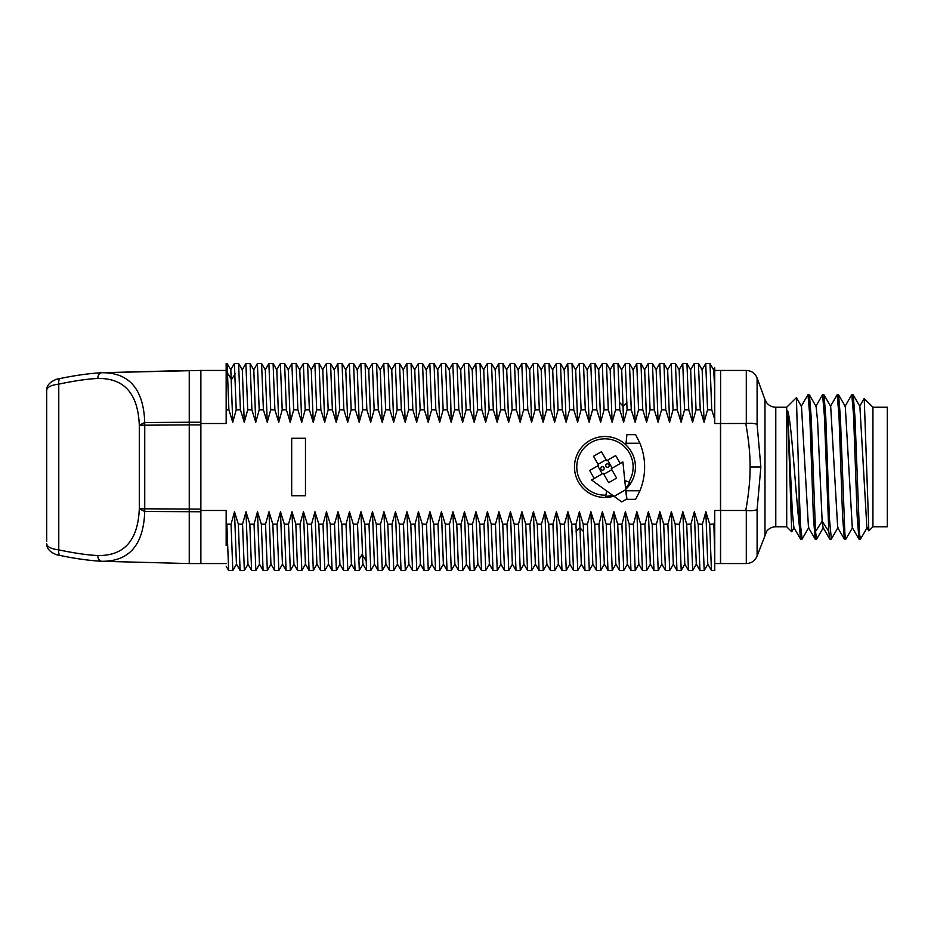 <?xml version="1.0" encoding="UTF-8"?>
<svg xmlns="http://www.w3.org/2000/svg" width="934" height="934" viewBox="0 0 934 934"><rect width="100%" height="100%" fill="white"/><g stroke="black" fill="none" stroke-linecap="round" stroke-linejoin="round"><path stroke-width="1.4" d="M226.156 563.564L200.868 563.564L200.868 370.436L226.156 370.436M226.156 545.584L226.156 510.489L200.868 510.489M713.529 369.922L714.744 367.821L714.744 423.511L720.476 423.511L720.476 510.489L714.744 510.489L714.744 556.886L713.891 524.196L714.744 521.335L714.744 570.464L711.439 570.417L707.785 564.089L705.847 511.75L709.688 524.196L713.891 524.196M714.744 419.319L711.743 409.804L710.003 363.583L705.742 363.536L707.552 409.804L711.743 409.804M707.552 409.804L704.096 422.25L700.243 409.804L698.445 363.536L694.254 363.536L696.052 409.804L700.243 409.804M696.052 409.804L692.596 422.25L688.755 409.804L686.945 363.536L682.754 363.536L684.552 409.804L688.755 409.804M684.552 409.804L681.108 422.25L677.255 409.804L675.457 363.536L671.254 363.536L673.064 409.804L677.255 409.804M673.064 409.804L669.608 422.25L665.755 409.804L663.957 363.536L659.766 363.536L661.564 409.804L665.755 409.804M661.564 409.804L658.108 422.25L654.267 409.804L652.457 363.536L648.266 363.536L650.064 409.804L654.267 409.804M650.064 409.804L646.608 422.25L642.767 409.804L640.969 363.536L636.766 363.536L638.576 409.804L642.767 409.804M638.576 409.804L635.12 422.25L631.267 409.804L629.469 363.536L625.278 363.536L627.076 409.804L631.267 409.804M627.076 409.804L623.62 422.25L619.779 409.804L617.969 363.536L613.778 363.536L615.576 409.804L619.779 409.804M615.576 409.804L612.12 422.25L608.279 409.804L606.481 363.536L602.278 363.536L604.088 409.804L608.279 409.804M604.088 409.804L600.632 422.25L596.779 409.804L594.981 363.536L590.79 363.536L592.588 409.804L596.779 409.804M592.588 409.804L589.132 422.25L585.291 409.804L583.481 363.536L579.29 363.536L581.088 409.804L585.291 409.804M581.088 409.804L577.632 422.25L573.791 409.804L571.993 363.536L575.694 369.911L577.632 422.25M567.732 363.595L569.6 409.804L573.791 409.804M569.6 409.804L566.144 422.25L562.291 409.804L560.493 363.536L556.302 363.536L558.1 409.804L562.291 409.804M558.1 409.804L554.644 422.25L550.803 409.804L548.994 363.536L544.802 363.536L546.6 409.804L550.803 409.804M546.6 409.804L543.144 422.25L539.303 409.804L537.505 363.536L533.302 363.536L535.112 409.804L539.303 409.804M535.112 409.804L531.656 422.25L527.803 409.804L526.005 363.536L521.814 363.536L523.612 409.804L527.803 409.804M523.612 409.804L520.156 422.25L516.315 409.804L514.506 363.536L510.314 363.536L512.112 409.804L516.315 409.804M512.112 409.804L508.656 422.25L504.815 409.804L503.006 363.536L498.814 363.536L500.624 409.804L504.815 409.804M500.624 409.804L497.168 422.25L493.315 409.804L491.517 363.536L487.314 363.536L489.124 409.804L493.315 409.804M489.124 409.804L485.668 422.25L481.816 409.804L480.018 363.536L475.826 363.536L477.624 409.804L481.816 409.804M477.624 409.804L474.168 422.25L470.327 409.804L468.518 363.536L464.326 363.536L466.124 409.804L470.327 409.804M466.124 409.804L462.68 422.25L458.827 409.804L457.03 363.536L452.827 363.536L454.636 409.804L458.827 409.804M454.636 409.804L451.18 422.25L447.328 409.804L445.53 363.536L449.242 369.911M441.28 363.595L443.136 409.804L447.328 409.804M443.136 409.804L439.68 422.25L435.839 409.804L434.03 363.536L429.838 363.536L431.636 409.804L435.839 409.804M431.636 409.804L428.192 422.25L424.34 409.804L422.542 363.536L418.339 363.536L420.148 409.804L424.34 409.804M420.148 409.804L416.692 422.25L412.84 409.804L411.042 363.536L406.85 363.536L408.648 409.804L412.84 409.804M408.648 409.804L405.193 422.25L401.351 409.804L399.542 363.536L395.351 363.536L397.148 409.804L401.351 409.804M397.148 409.804L393.693 422.25L389.852 409.804L388.054 363.536L391.755 369.911L393.693 422.25M383.792 363.595L385.66 409.804L389.852 409.804M385.66 409.804L382.204 422.25L378.352 409.804L376.554 363.536L372.362 363.536L374.16 409.804L378.352 409.804M374.16 409.804L370.705 422.25L366.864 409.804L365.054 363.536L360.863 363.536L362.661 409.804L366.864 409.804M362.661 409.804L359.205 422.25L355.364 409.804L353.566 363.536L349.363 363.536L351.172 409.804L355.364 409.804M351.172 409.804L347.717 422.25L343.864 409.804L342.066 363.536L337.874 363.536L339.672 409.804L343.864 409.804M339.672 409.804L336.217 422.25L332.376 409.804L330.566 363.536L326.375 363.536L328.173 409.804L332.376 409.804M328.173 409.804L324.717 422.25L320.876 409.804L319.078 363.536L314.875 363.536L316.684 409.804L320.876 409.804M316.684 409.804L313.229 422.25L309.376 409.804L307.578 363.536L303.387 363.536L305.184 409.804L309.376 409.804M305.184 409.804L301.729 422.25L297.888 409.804L296.078 363.536L291.887 363.536L293.685 409.804L297.888 409.804M293.685 409.804L290.229 422.25L286.388 409.804L284.59 363.536L280.387 363.536L282.196 409.804L286.388 409.804M282.196 409.804L278.741 422.25L274.888 409.804L273.09 363.536L268.887 363.536L270.697 409.804L274.888 409.804M270.697 409.804L267.241 422.25L263.4 409.804L261.59 363.536L257.399 363.536L259.197 409.804L263.4 409.804M259.197 409.804L255.741 422.25L251.9 409.804L250.09 363.536L245.899 363.536L247.708 409.804L251.9 409.804M247.708 409.804L244.253 422.25L240.4 409.804L238.602 363.536L234.399 363.536L236.209 409.804L240.4 409.804M236.209 409.804L232.753 422.25L228.9 409.804L227.102 363.536L226.156 363.536L226.156 409.804L228.9 409.804M226.156 409.804L226.156 423.511L200.868 423.511M226.156 522.071L226.857 524.196L231.048 524.196L234.504 511.75L238.345 524.196L242.548 524.196L246.004 511.75L249.845 524.196L254.036 524.196L257.492 511.75L261.345 524.196L265.536 524.196L268.992 511.75L272.833 524.196L277.036 524.196L280.492 511.75L284.333 524.196L288.524 524.196L291.98 511.75L295.833 524.196L300.024 524.196L303.48 511.75L307.333 524.196L311.524 524.196L314.98 511.75L318.821 524.196L323.024 524.196L326.468 511.75L330.321 524.196L334.512 524.196L337.968 511.75L341.821 524.196L346.012 524.196L349.468 511.75L353.309 524.196L357.512 524.196L360.956 511.75L364.809 524.196L369 524.196L372.456 511.75L376.309 524.196L380.5 524.196L383.956 511.75L387.797 524.196L392 524.196L395.456 511.75L399.297 524.196L403.488 524.196L406.944 511.75L410.797 524.196L414.988 524.196L418.444 511.75L422.285 524.196L426.488 524.196L429.944 511.75L433.785 524.196L437.976 524.196L441.432 511.75L445.284 524.196L449.476 524.196L452.932 511.75L456.773 524.196L460.976 524.196L464.432 511.75L468.273 524.196L472.464 524.196L475.92 511.75L479.772 524.196L483.964 524.196L487.42 511.75L491.261 524.196L495.464 524.196L498.919 511.75L502.761 524.196L506.952 524.196L510.408 511.75L514.26 524.196L518.452 524.196L521.908 511.75L525.749 524.196L529.952 524.196L533.407 511.75L537.248 524.196L541.44 524.196L544.896 511.75L548.748 524.196L552.94 524.196L556.395 511.75L560.248 524.196L564.44 524.196L567.895 511.75L571.736 524.196L575.939 524.196L579.384 511.75L583.236 524.196L587.428 524.196L590.883 511.75L594.736 524.196L598.928 524.196L602.383 511.75L606.224 524.196L610.427 524.196L613.871 511.75L617.724 524.196L621.916 524.196L625.371 511.75L629.224 524.196L633.415 524.196L636.871 511.75L640.712 524.196L644.915 524.196L648.371 511.75L652.212 524.196L656.404 524.196L659.859 511.75L663.712 524.196L667.903 524.196L671.359 511.75L675.2 524.196L679.403 524.196L682.859 511.75L686.7 524.196L690.891 524.196L694.347 511.75L698.2 524.196L702.391 524.196L705.847 511.75M291.688 495.744L305.476 495.744L305.476 438.256L291.688 438.256L291.688 495.744M709.688 524.196L711.439 570.417M720.604 510.431L720.476 563.564L714.744 563.564M720.604 510.489L720.604 370.436L746.301 370.436C751.485 370.693 755.081 373.215 757.1 378.001L757.1 424.456L760.86 467L757.1 509.544L760.86 467L750.06 467C750.224 478.99 748.799 493.491 745.787 510.489L720.604 510.489L720.604 563.564L746.301 563.564L746.301 510.513C751.415 510.91 755.011 510.594 757.1 509.544L757.1 555.999L766.756 531.166C769.091 528.329 772.103 526.858 775.78 526.776L786.708 526.776L791.693 531.761L787.631 410.703C791.542 421.479 795.371 489.638 799.119 523.717L799.119 490.619L800.566 525.807L802.166 539M720.604 423.511L746.301 423.487C751.415 423.09 755.011 423.406 757.1 424.456M764.981 534.341L764.981 399.659L766.756 402.834C769.091 405.671 772.103 407.142 775.78 407.224L786.708 407.224L786.708 526.776M786.708 407.224L796.41 397.639L799.119 490.619M815.522 531.504L811.191 417.405L809.428 394.919L816.094 406.43L817.612 421.316L822.154 521.23L815.522 531.504L816.596 539.198L823.391 527.57M816.596 539.198L815.149 539.081L813.386 516.584L809.801 415.945L807.98 394.802L809.428 394.919M815.149 539.081L808.482 527.57L801.489 406.43L796.41 397.639M802.002 539.198L800.543 539.081L793.877 527.558L792.324 511.832L787.631 410.703M860.401 539.198L858.941 539.081L857.155 515.872L853.571 415.245L851.773 394.802L853.232 394.919L855.019 418.14L859.502 533.898L860.518 539.105L867.196 527.57M852.59 527.57L845.795 539.198L844.885 533.699L840.39 417.405L838.627 394.919L837.179 394.802L839.001 415.945L842.585 516.607L844.348 539.081L845.795 539.198M831.342 539.058L829.38 518.055L825.796 417.405L824.033 394.919L822.574 394.802L824.395 415.945L828.797 531.504L829.742 539.081L831.202 539.198M868.772 530.816L866.88 527.57L859.887 406.43L853.232 394.919M858.941 539.081L852.287 527.57L845.293 406.43L838.627 394.919M844.348 539.081L837.681 527.57L830.688 406.43L824.033 394.919M829.742 539.081L823.087 527.57L822.154 521.23L828.797 531.504M864.23 398.514L868.854 530.851L872.928 526.776L872.928 407.224L864.125 398.573M872.928 407.224L887.3 407.224L887.3 526.776L872.928 526.776M800.543 539.081L799.119 523.717M720.604 370.646L720.604 423.569M714.744 388.416L713.658 369.911L709.992 363.583M704.096 422.25L702.158 369.911L698.504 363.583M692.596 422.25L690.658 369.911L687.004 363.583M681.108 422.25L679.158 369.911L675.504 363.583M669.608 422.25L667.647 369.887M658.108 422.25L656.17 369.911L652.516 363.583M646.608 422.25L644.67 369.911L641.016 363.583M635.12 422.25L633.182 369.911L629.528 363.583M621.565 369.911L625.278 363.536M623.62 422.25L621.682 369.911L618.028 363.583M612.12 422.25L610.182 369.911L606.528 363.583M602.22 363.595L598.577 369.911M600.632 422.25L598.694 369.911L595.04 363.583M589.132 422.25L587.194 369.911L583.54 363.583M566.144 422.25L564.206 369.911L560.552 363.583M554.644 422.25L552.706 369.911L549.052 363.583M543.144 422.25L541.206 369.911L537.552 363.583M531.656 422.25L529.718 369.911L526.064 363.583M520.156 422.25L518.218 369.911L514.564 363.583M508.656 422.25L506.718 369.911L503.064 363.583M497.168 422.25L495.23 369.911L491.576 363.583M485.668 422.25L483.73 369.911L480.076 363.583M474.168 422.25L472.23 369.911L468.576 363.583M462.68 422.25L460.742 369.911L457.076 363.583M449.126 369.911L452.78 363.583L449.196 369.829M451.18 422.25C450.515 388.754 449.849 371.288 449.184 369.852M439.68 422.25L437.742 369.911L434.088 363.583M428.192 422.25L426.243 369.911L422.588 363.583M418.28 363.595L414.638 369.911M416.692 422.25L414.754 369.911L411.1 363.583M405.193 422.25L403.254 369.911L399.6 363.583M382.204 422.25L380.266 369.911L376.612 363.583M370.705 422.25L368.767 369.911L365.112 363.583M359.205 422.25L357.267 369.911L353.612 363.583M347.717 422.25L345.778 369.911L342.124 363.583M336.217 422.25L334.279 369.911L330.624 363.583M324.717 422.25L322.779 369.911L319.124 363.583M313.229 422.25L311.291 369.911L307.636 363.583M301.729 422.25L299.791 369.911L296.136 363.583M290.229 422.25L288.291 369.911L284.637 363.583M276.674 369.911L280.387 363.536M278.741 422.25L276.803 369.911L273.148 363.583M267.241 422.25L265.303 369.911L261.648 363.583M255.741 422.25L253.803 369.911L250.149 363.583M244.253 422.25L242.315 369.911L238.649 363.583M234.329 363.618L230.698 369.911M232.753 422.25L230.815 369.911L227.16 363.583M226.857 524.196L228.655 570.464L232.846 570.464L231.048 524.196M238.345 524.196L240.096 570.417L236.442 564.089L234.504 511.75M240.096 570.417L244.346 570.464L242.548 524.196M249.845 524.196L251.596 570.417L247.942 564.089L246.004 511.75M251.596 570.417L255.846 570.464L254.036 524.196M261.345 524.196L263.084 570.417L259.43 564.089L257.492 511.75M263.084 570.417L267.334 570.464L265.536 524.196M272.833 524.196L274.584 570.417L270.93 564.089L268.992 511.75M274.584 570.417L278.834 570.464L277.036 524.196M284.333 524.196L286.084 570.417L282.43 564.089L280.492 511.75M286.084 570.417L290.334 570.464L288.524 524.196M295.833 524.196L297.572 570.417L293.918 564.089L291.98 511.75M297.572 570.417L301.834 570.464L300.024 524.196M301.892 570.405L305.535 564.089M307.333 524.196L309.072 570.417L305.418 564.089L303.48 511.75M309.072 570.417L313.322 570.464L311.524 524.196M317.035 564.089L313.322 570.464M318.821 524.196L320.572 570.417L316.918 564.089L314.98 511.75M320.572 570.417L324.822 570.464L323.024 524.196M330.321 524.196L332.119 570.464L328.418 564.089L326.468 511.75M336.38 570.405L334.512 524.196M341.821 524.196L343.56 570.417L339.906 564.089L337.968 511.75M343.56 570.417L347.81 570.464L346.012 524.196M353.309 524.196L355.06 570.417L351.406 564.089L349.468 511.75M355.06 570.417L359.31 570.464L357.512 524.196M364.809 524.196L366.548 570.417L362.894 564.089L360.956 511.75M366.548 570.417L370.81 570.464L369 524.196M376.309 524.196L378.048 570.417L374.394 564.089L372.456 511.75M378.048 570.417L382.298 570.464L380.5 524.196M387.797 524.196L389.548 570.417L385.894 564.089L383.956 511.75M389.548 570.417L393.798 570.464L392 524.196M399.297 524.196L401.048 570.417L397.394 564.089L395.456 511.75M401.048 570.417L405.298 570.464L403.488 524.196M410.797 524.196L412.536 570.417L408.882 564.089L406.944 511.75M412.536 570.417L416.786 570.464L414.988 524.196M422.285 524.196L424.036 570.417L420.382 564.089L418.444 511.75M424.036 570.417L428.286 570.464L426.488 524.196M433.785 524.196L435.536 570.417L431.882 564.089L429.944 511.75M435.536 570.417L439.786 570.464L437.976 524.196M445.284 524.196L447.024 570.417L443.37 564.089L441.432 511.75M447.024 570.417L451.274 570.464L449.476 524.196M456.773 524.196L458.524 570.417L454.87 564.089L452.932 511.75M458.524 570.417L462.774 570.464L460.976 524.196M468.273 524.196L470.024 570.417L466.37 564.089L464.432 511.75M470.024 570.417L474.274 570.464L472.464 524.196M474.332 570.405L477.986 564.089M479.772 524.196L481.512 570.417L477.858 564.089L475.92 511.75M481.512 570.417L485.762 570.464L483.964 524.196M491.261 524.196L493.012 570.417L489.358 564.089L487.42 511.75M493.012 570.417L497.262 570.464L495.464 524.196M502.761 524.196L504.512 570.417L500.858 564.089L498.919 511.75M504.512 570.417L508.761 570.464L506.952 524.196M514.26 524.196L516 570.417L512.346 564.089L510.408 511.75M516 570.417L520.261 570.464L518.452 524.196M525.749 524.196L527.5 570.417L523.846 564.089L521.908 511.75M527.5 570.417L531.75 570.464L529.952 524.196M535.357 564.113L533.407 511.75M537.248 524.196L539.058 570.464L543.249 570.464L541.44 524.196M548.748 524.196L550.488 570.417L546.834 564.089L544.896 511.75M550.488 570.417L554.749 570.464L552.94 524.196M560.248 524.196L561.988 570.417L558.334 564.089L556.395 511.75M561.988 570.417L566.237 570.464L564.44 524.196M571.736 524.196L573.488 570.417L569.833 564.089L567.895 511.75M573.488 570.417L577.737 570.464L575.939 524.196M581.45 564.089L577.737 570.464M583.236 524.196L584.976 570.417L581.322 564.089L579.384 511.75M589.296 570.405L587.428 524.196M584.976 570.417L589.237 570.464M594.736 524.196L596.476 570.417L592.821 564.089L590.883 511.75M596.476 570.417L600.725 570.464L598.928 524.196M606.224 524.196L607.976 570.417L604.321 564.089L602.383 511.75M607.976 570.417L612.225 570.464L610.427 524.196M617.724 524.196L619.476 570.417L615.821 564.089L613.871 511.75M619.476 570.417L623.725 570.464L621.916 524.196M629.224 524.196L630.964 570.417L627.309 564.089L625.371 511.75M630.964 570.417L635.213 570.464L633.415 524.196M640.712 524.196L642.464 570.417L638.809 564.089L636.871 511.75M642.464 570.417L646.713 570.464L644.915 524.196M652.212 524.196L653.963 570.417L650.309 564.089L648.371 511.75M653.963 570.417L658.213 570.464L656.404 524.196M658.272 570.405L661.914 564.089M663.712 524.196L665.452 570.417L661.797 564.089L659.859 511.75M665.452 570.417L669.701 570.464L667.903 524.196M675.2 524.196L676.952 570.417L673.297 564.089L671.359 511.75M676.952 570.417L681.201 570.464L679.403 524.196M686.7 524.196L688.451 570.417L684.797 564.089L682.859 511.75M688.451 570.417L692.701 570.464L690.891 524.196M698.2 524.196L699.94 570.417L696.285 564.089L694.347 511.75M699.94 570.417L704.189 570.464L702.391 524.196M626.037 443.241L626.912 434.66L635.622 434.66L639.942 443.241L626.037 443.241L625.873 444.853A30.46 30.46 0 0 0 577.761 480.73A30.46 30.46 0 0 0 613.79 496.152M639.942 490.759L635.622 499.34L626.912 499.34L626.037 490.759L639.942 490.759A62.66 62.66 0 0 0 639.942 443.241M625.687 489.323A30.46 30.46 0 0 0 625.873 489.147L626.037 490.759M625.722 489.696L626.679 499.048L621.694 501.908L591.572 479.994L603.259 473.281L608.653 482.656L616.627 478.08L611.233 468.693L622.908 461.991L625.722 489.696L614.093 496.374M612.611 495.3A29.316 29.316 0 0 1 605.699 496.304L605.909 495.148A28.16 28.16 0 0 1 577.165 462.377A28.16 28.16 0 0 1 614.957 440.673A28.16 28.16 0 0 1 628.792 482.002L629.901 482.399A29.316 29.316 0 0 1 625.546 487.875M625.873 444.853A30.46 30.46 0 0 1 625.873 489.147M624.799 480.531L628.792 482.002M605.909 495.148L606.656 490.957M620.246 463.521A156.036 80.371 -119.9 0 0 615.658 455.547L606.656 460.719L601.473 451.706A156.036 80.371 150.1 0 0 593.499 456.294L598.671 465.307L589.669 470.479A156.036 80.371 60.1 0 0 594.246 478.453M607.649 460.147L612.225 468.121M603.831 474.274L611.805 469.697M598.671 465.307L597.678 465.879L602.255 473.853M598.099 464.303L606.073 459.726M608.945 464.712A1.728 1.728 0 0 0 606.586 464.07A1.728 1.728 0 0 0 605.956 466.428A1.728 1.728 0 0 0 608.303 467.058A1.728 1.728 0 0 0 608.945 464.712M603.959 467.572A1.728 1.728 0 0 0 601.601 466.942A1.728 1.728 0 0 0 600.971 469.288A1.728 1.728 0 0 0 603.317 469.93A1.728 1.728 0 0 0 603.959 467.572M200.752 424.9L189.252 424.9L189.252 563.564L200.752 563.564L200.752 370.436L101.771 372.724C129.207 372.479 143.532 389.069 144.747 422.507L189.252 422.238L189.252 370.436L101.771 372.724A5.744 4.121 88.5 0 0 97.801 378.468C124.199 378.036 138.034 393.611 139.294 425.192L144.747 422.507L144.747 425.192L189.252 424.9L189.252 422.238L200.752 422.238M46.7 541.265L46.7 390.237L46.7 541.265M200.752 509.1L144.747 508.808L144.747 425.192L139.294 425.192L139.294 508.808L144.747 508.808L144.747 511.493L139.294 508.808C138.034 540.389 124.199 555.963 97.801 555.532C87.854 555.111 74.848 553.232 58.772 549.881L58.772 384.119A5.744 2.697 79.4 0 1 60.441 378.468C56.332 378.725 46.303 382.683 46.7 390.237C47.097 387.143 51.113 385.1 58.772 384.119C74.848 380.768 87.854 378.889 97.801 378.468M200.752 511.762L144.747 511.493C143.532 544.931 129.207 561.521 101.771 561.276A5.744 4.121 -88.5 0 1 97.801 555.532M101.771 561.276L189.252 563.564L101.771 561.276C89.302 560.587 75.526 558.672 60.441 555.532A5.744 2.697 -79.4 0 1 58.772 549.881C51.113 548.9 47.097 546.857 46.7 543.763L46.7 543.763C46.361 551.329 56.402 555.333 60.441 555.532M746.301 423.487L746.301 370.436M775.78 407.224L775.78 526.776M745.787 423.511C748.799 440.509 750.224 455.01 750.06 467M626.912 402.496L623.27 406.43L619.616 402.496M235.228 373.775L231.574 379.473L227.919 373.775M365.789 560.225L362.135 554.527L358.493 560.225M583.4 531.504L579.745 527.57L576.091 531.504M764.981 399.659L757.1 378.001M746.301 563.564C751.485 563.307 755.081 560.785 757.1 555.999M802.131 539.081L808.786 527.57M791.775 531.726L794.192 527.57M831.33 539.081L837.996 527.57M859.584 406.43L864.148 398.549M844.99 406.43L851.645 394.919M830.384 406.43L837.051 394.919M822.445 394.919L815.791 406.43M801.185 406.43L807.852 394.919M714.744 370.436L720.476 370.436M705.695 363.583L702.041 369.911M694.196 363.583L690.541 369.911M682.696 363.583L679.041 369.911M671.207 363.583L667.553 369.911M664.016 363.583L667.67 369.911M659.708 363.583L656.053 369.911M648.208 363.583L644.553 369.911M636.719 363.583L633.065 369.911M613.72 363.583L610.065 369.911M590.732 363.583L587.077 369.911M579.232 363.583L575.577 369.911M567.79 363.536L571.993 363.536M567.744 363.583L564.078 369.911M556.244 363.583L552.589 369.911M544.744 363.583L541.09 369.911M533.244 363.583L529.59 369.911M521.756 363.583L518.101 369.911M510.256 363.583L506.602 369.911M498.756 363.583L495.102 369.911M487.268 363.583L483.614 369.911M475.768 363.583L472.114 369.911M464.268 363.583L460.614 369.911M441.338 363.536L445.53 363.536M441.28 363.583L437.626 369.911M429.78 363.583L426.126 369.911M403.138 369.911L406.792 363.583M395.292 363.583L391.638 369.911M383.851 363.536L388.054 363.536M383.804 363.583L380.15 369.911M372.304 363.583L368.65 369.911M360.804 363.583L357.15 369.911M349.316 363.583L345.662 369.911M337.816 363.583L334.162 369.911M326.316 363.583L322.662 369.911M314.828 363.583L311.162 369.911M303.328 363.583L299.674 369.911M291.828 363.583L288.174 369.911M268.84 363.583L265.186 369.911M257.34 363.583L253.686 369.911M245.84 363.583L242.186 369.911M228.597 570.417L226.156 566.179M232.905 570.417L236.559 564.089M244.404 570.417L248.059 564.089M255.904 570.417L259.559 564.089M267.393 570.417L271.047 564.089M278.892 570.417L282.547 564.089M290.392 570.417L294.047 564.089M324.88 570.417L328.534 564.089M332.119 570.464L336.322 570.464M336.368 570.417L340.023 564.089M347.868 570.417L351.523 564.089M370.856 570.417L374.511 564.089M382.356 570.417L386.011 564.089M397.51 564.089L393.856 570.417M405.344 570.417L408.999 564.089M416.844 570.417L420.498 564.089M428.344 570.417L431.998 564.089M439.832 570.417L443.487 564.089M451.332 570.417L454.986 564.089M462.832 570.417L466.486 564.089M485.82 570.417L489.474 564.089M497.32 570.417L500.974 564.089M508.82 570.417L512.474 564.089M520.308 570.417L523.962 564.089M531.808 570.417L535.462 564.089M539 570.417L535.345 564.089M543.308 570.417L546.962 564.089M554.796 570.417L558.45 564.089M566.296 570.417L569.95 564.089M589.284 570.417L592.938 564.089M600.784 570.417L604.438 564.089M612.284 570.417L615.938 564.089M623.772 570.417L627.426 564.089M635.272 570.417L638.926 564.089M646.772 570.417L650.426 564.089M669.76 570.417L673.414 564.089M681.26 570.417L684.914 564.089M692.748 570.417L696.402 564.089M704.248 570.417L707.902 564.089M359.368 570.417L363.022 564.089M60.441 378.468C75.526 375.328 89.302 373.413 101.771 372.724"/></g></svg>
